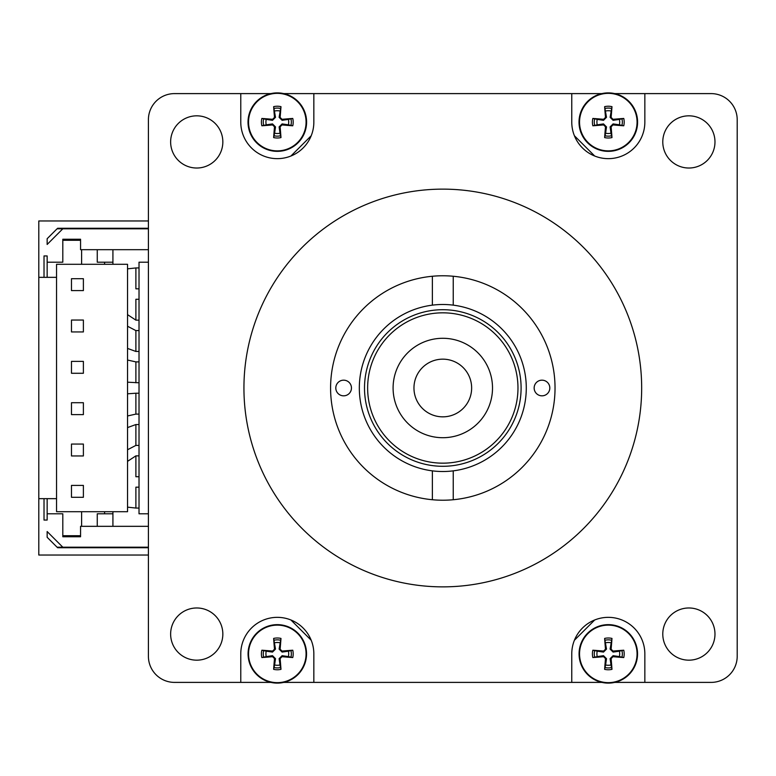 <?xml version="1.0" encoding="UTF-8"?>
<svg xmlns="http://www.w3.org/2000/svg" width="776" height="776" viewBox="0 0 776 776"><rect width="100%" height="100%" fill="white"/><g stroke="black" fill="none" stroke-linecap="round" stroke-linejoin="round"><path stroke-width="1.16" d="M71.479 331.944L83.381 331.944L83.381 320.042L71.479 320.042L71.479 331.944M71.479 414.617L83.381 414.617L83.381 402.715L71.479 402.715L71.479 414.617M71.479 497.3L83.381 497.3L83.381 485.398L71.479 485.398L71.479 497.3M71.479 455.958L83.381 455.958L83.381 444.056L71.479 444.056L71.479 455.958M71.479 373.275L83.381 373.275L83.381 361.383L71.479 361.383L71.479 373.275M71.479 290.602L83.381 290.602L83.381 278.7L71.479 278.7L71.479 290.602M97.262 526.322L97.262 513.799L112.918 513.799M127.536 314.639L135.887 320.139L139.02 320.139M135.887 320.139L135.887 299.264L139.02 299.264M139.02 288.827L135.887 288.827L135.887 267.943L127.536 268.845M139.02 267.943L135.887 267.943M112.918 249.678L112.918 264.296M240.773 93.605L270.853 93.605A29.226 29.226 0 0 0 277.313 151.349A29.226 29.226 0 0 0 306.539 122.113A29.226 29.226 0 0 0 277.313 92.887A29.226 29.226 0 0 0 248.077 122.113A29.226 29.226 0 0 0 277.313 151.349A29.226 29.226 0 0 0 283.764 93.605L313.844 93.605L313.844 122.113A36.54 36.54 0 0 1 277.313 158.653A36.54 36.54 0 0 1 240.773 122.113L240.773 93.605L174.513 93.605A26.103 26.103 0 0 0 148.41 119.708L148.41 656.292A26.103 26.103 0 0 0 174.513 682.395L240.773 682.395L240.773 653.887A36.54 36.54 0 0 1 277.313 617.347A36.54 36.54 0 0 1 313.844 653.887L313.844 682.395L283.764 682.395A29.226 29.226 0 0 0 301.466 637.435A29.226 29.226 0 0 0 253.151 637.435A29.226 29.226 0 0 0 270.853 682.395L240.773 682.395M47.152 277.342L47.152 262.201L62.807 262.201L62.807 239.241L62.807 240.279L80.558 240.279L80.558 239.241L62.807 239.241L80.558 239.241L80.558 249.678L148.41 249.678M130.669 228.794L130.669 228.28L57.589 228.28L148.41 228.28M148.41 220.966L38.8 220.966L38.8 555.034L148.41 555.034M130.669 547.206L130.669 547.72L57.589 547.72L47.152 537.283L47.152 531.541L62.807 547.206L148.41 547.206M148.41 513.799L139.02 513.799L139.02 262.201L148.41 262.201M148.41 547.72L57.589 547.72L57.065 547.206L62.807 547.206M44.019 498.658L44.019 520.056L47.152 520.056L47.152 513.799L62.807 513.799L62.807 536.759L80.558 536.759L80.558 526.322L148.41 526.322M62.807 536.759L80.558 536.759L80.558 535.721L62.807 535.721L62.807 536.759M112.918 511.704L112.918 526.322M571.767 93.605L601.846 93.605A29.226 29.226 0 0 0 608.306 151.349A29.226 29.226 0 0 0 637.533 122.113A29.226 29.226 0 0 0 608.306 92.887A29.226 29.226 0 0 0 579.071 122.113A29.226 29.226 0 0 0 608.306 151.349A29.226 29.226 0 0 0 614.757 93.605L644.846 93.605L644.846 122.113A36.54 36.54 0 0 1 608.306 158.653A36.54 36.54 0 0 1 571.767 122.113L571.767 93.605L313.844 93.605M644.846 682.395L614.757 682.395A29.226 29.226 0 0 0 632.469 637.435A29.226 29.226 0 0 0 584.144 637.435A29.226 29.226 0 0 0 601.846 682.395L571.767 682.395L571.767 653.887A36.54 36.54 0 0 1 608.306 617.347A36.54 36.54 0 0 1 644.846 653.887L644.846 682.395L711.097 682.395A26.103 26.103 0 0 0 737.2 656.292L737.2 119.708A26.103 26.103 0 0 0 711.097 93.605L644.846 93.605M574.405 640.258L594.678 619.985M594.678 156.015L574.405 135.742A36.54 36.54 0 0 0 594.678 156.015M290.932 619.985L311.215 640.258M311.215 135.742L290.932 156.015M62.807 228.794L57.065 228.794L47.152 238.717L47.152 244.459L62.807 228.794L148.41 228.794M47.152 262.201L47.152 255.944L44.019 255.944L44.019 277.342M112.918 262.201L97.262 262.201L97.262 249.678M104.682 511.704A10.437 10.437 0 0 0 104.585 513.799M104.585 262.201A10.437 10.437 0 0 0 104.682 264.296M81.606 526.322L81.606 511.704M127.536 507.155L135.887 508.057L135.887 487.173L139.02 487.173M139.02 476.736L135.887 476.736L135.887 455.861L127.536 461.361M139.02 455.861L135.887 455.861M127.536 449.75L135.887 445.414L139.02 445.414M135.887 445.414L135.887 424.54L127.536 427.586M139.02 424.54L135.887 424.54M127.536 415.965L135.887 414.103L139.02 414.103M135.887 414.103L135.887 393.219L127.536 393.81M139.02 393.219L135.887 393.219M127.536 382.19L139.02 382.781M135.887 382.781L135.887 361.897L127.536 360.035M139.02 361.897L135.887 361.897M127.536 348.414L135.887 351.46L139.02 351.46M135.887 351.46L135.887 330.586L127.536 326.25M139.02 330.586L135.887 330.586M135.887 508.057L139.02 508.057M81.606 264.296L81.606 249.678M47.152 513.799L47.152 498.658M56.551 498.658L56.551 511.704L127.536 511.704L127.536 264.296L56.551 264.296L56.551 498.658L38.8 498.658M56.551 277.342L38.8 277.342M243.936 388A198.869 198.869 0 0 0 542.24 560.223A198.869 198.869 0 0 0 542.24 215.776A198.869 198.869 0 0 0 243.936 388M330.586 388A112.229 112.229 0 0 1 442.805 275.771A112.229 112.229 0 0 1 555.034 388A112.229 112.229 0 0 1 442.805 500.219A112.229 112.229 0 0 1 330.586 388M714.977 141.93A26.103 26.103 0 0 1 688.875 168.023A26.103 26.103 0 0 1 662.782 141.93A26.103 26.103 0 0 1 688.875 115.828A26.103 26.103 0 0 1 714.977 141.93M222.838 141.93A26.103 26.103 0 0 1 196.735 168.023A26.103 26.103 0 0 1 170.633 141.93A26.103 26.103 0 0 1 196.735 115.828A26.103 26.103 0 0 1 222.838 141.93M222.838 634.07A26.103 26.103 0 0 1 196.735 660.172A26.103 26.103 0 0 1 170.633 634.07A26.103 26.103 0 0 1 196.735 607.977A26.103 26.103 0 0 1 222.838 634.07M714.977 634.07A26.103 26.103 0 0 1 688.875 660.172A26.103 26.103 0 0 1 662.782 634.07A26.103 26.103 0 0 1 688.875 607.977A26.103 26.103 0 0 1 714.977 634.07M313.844 682.395L571.767 682.395M432.368 499.734L432.368 470.857A83.517 83.517 0 0 0 453.242 470.857L453.242 499.734M432.368 470.857A83.517 83.517 0 0 1 432.368 305.143L432.368 276.266M453.242 276.266L453.242 305.143A83.517 83.517 0 0 0 432.368 305.143M453.242 305.143A83.517 83.517 0 0 1 453.242 470.857M343.632 395.828A7.828 7.828 0 0 1 335.804 388A7.828 7.828 0 0 1 343.632 380.172A7.828 7.828 0 0 1 351.46 388A7.828 7.828 0 0 1 343.632 395.828M541.978 380.172A7.828 7.828 0 0 1 549.815 388A7.828 7.828 0 0 1 541.978 395.828A7.828 7.828 0 0 1 534.15 388A7.828 7.828 0 0 1 541.978 380.172M611.983 137.575L611.013 133.181A11.388 11.388 0 0 1 605.6 133.181L604.63 137.575A15.889 15.889 0 0 0 611.983 137.575A52.147 4.549 -95.6 0 0 611.11 126.808L613.001 124.926A52.147 4.549 5.6 0 0 623.758 125.79L619.374 124.82A11.388 11.388 0 0 0 619.374 119.407L613.098 120.319L610.101 117.322L611.983 106.661A15.889 15.889 0 0 0 604.63 106.661A52.147 4.549 84.4 0 0 605.503 117.418L603.612 119.31A52.147 4.549 -174.4 0 0 592.845 118.447L597.239 119.407A11.388 11.388 0 0 0 597.239 124.82L603.515 123.908L606.512 126.915L605.6 133.181M604.63 106.661L606.512 117.322L603.515 120.319L597.239 119.407M605.6 111.046A11.388 11.388 0 0 1 611.013 111.046M611.013 133.181L610.101 126.915L613.098 123.908L619.374 124.82M619.374 119.407L623.758 118.447A52.147 4.549 174.4 0 0 613.001 119.31L611.11 117.418A52.147 4.549 -84.4 0 0 611.983 106.661M597.239 124.82L592.845 125.79A52.147 4.549 -5.6 0 0 603.612 124.926L605.503 126.808A52.147 4.549 95.6 0 0 604.63 137.575M608.306 93.353A28.76 28.76 0 0 1 637.067 122.113A28.76 28.76 0 0 1 608.306 150.874A28.76 28.76 0 0 1 579.546 122.113A28.76 28.76 0 0 1 608.306 93.353M623.758 125.79A15.889 15.889 0 0 0 623.758 118.447M592.845 118.447A15.889 15.889 0 0 0 592.845 125.79M611.983 669.339L611.013 664.954A11.388 11.388 0 0 1 605.6 664.954L604.63 669.339A15.889 15.889 0 0 0 611.983 669.339A52.147 4.549 -95.6 0 0 611.11 658.582L613.001 656.69A52.147 4.549 5.6 0 0 623.758 657.553L619.374 656.593A11.388 11.388 0 0 0 619.374 651.18L613.098 652.092L610.101 649.085L611.983 638.425A15.889 15.889 0 0 0 604.63 638.425A52.147 4.549 84.4 0 0 605.503 649.192L603.612 651.074A52.147 4.549 -174.4 0 0 592.845 650.21L597.239 651.18A11.388 11.388 0 0 0 597.239 656.593L603.515 655.681L606.512 658.678L605.6 664.954M604.63 638.425L606.512 649.085L603.515 652.092L597.239 651.18M605.6 642.819A11.388 11.388 0 0 1 611.013 642.819M611.013 664.954L610.101 658.678L613.098 655.681L619.374 656.593M619.374 651.18L623.758 650.21A52.147 4.549 174.4 0 0 613.001 651.074L611.11 649.192A52.147 4.549 -84.4 0 0 611.983 638.425M597.239 656.593L592.845 657.553A52.147 4.549 -5.6 0 0 603.612 656.69L605.503 658.582A52.147 4.549 95.6 0 0 604.63 669.339M608.306 625.126A28.76 28.76 0 0 1 637.067 653.887A28.76 28.76 0 0 1 608.306 682.647A28.76 28.76 0 0 1 579.546 653.887A28.76 28.76 0 0 1 608.306 625.126M623.758 657.553A15.889 15.889 0 0 0 623.758 650.21M592.845 650.21A15.889 15.889 0 0 0 592.845 657.553M280.98 669.339L280.02 664.954A11.388 11.388 0 0 1 274.607 664.954L273.637 669.339A15.889 15.889 0 0 0 280.98 669.339A52.147 4.549 -95.6 0 0 280.117 658.582L282.008 656.69A52.147 4.549 5.6 0 0 292.765 657.553L288.371 656.593A11.388 11.388 0 0 0 288.371 651.18L282.105 652.092L279.108 649.085L280.98 638.425A15.889 15.889 0 0 0 273.637 638.425A52.147 4.549 84.4 0 0 274.5 649.192L272.609 651.074A52.147 4.549 -174.4 0 0 261.851 650.21L266.246 651.18A11.388 11.388 0 0 0 266.246 656.593L272.512 655.681L275.509 658.678L274.607 664.954M273.637 638.425L275.509 649.085L272.512 652.092L266.246 651.18M274.607 642.819A11.388 11.388 0 0 1 280.02 642.819M280.02 664.954L279.108 658.678L282.105 655.681L288.371 656.593M288.371 651.18L292.765 650.21A52.147 4.549 174.4 0 0 282.008 651.074L280.117 649.192A52.147 4.549 -84.4 0 0 280.98 638.425M266.246 656.593L261.851 657.553A52.147 4.549 -5.6 0 0 272.609 656.69L274.5 658.582A52.147 4.549 95.6 0 0 273.637 669.339M277.313 625.126A28.76 28.76 0 0 1 306.074 653.887A28.76 28.76 0 0 1 277.313 682.647A28.76 28.76 0 0 1 248.543 653.887A28.76 28.76 0 0 1 277.313 625.126M292.765 657.553A15.889 15.889 0 0 0 292.765 650.21M261.851 650.21A15.889 15.889 0 0 0 261.851 657.553M280.98 137.575L280.02 133.181A11.388 11.388 0 0 1 274.607 133.181L273.637 137.575A15.889 15.889 0 0 0 280.98 137.575A52.147 4.549 -95.6 0 0 280.117 126.808L282.008 124.926A52.147 4.549 5.6 0 0 292.765 125.79L288.371 124.82A11.388 11.388 0 0 0 288.371 119.407L282.105 120.319L279.108 117.322L280.98 106.661A15.889 15.889 0 0 0 273.637 106.661A52.147 4.549 84.4 0 0 274.5 117.418L272.609 119.31A52.147 4.549 -174.4 0 0 261.851 118.447L266.246 119.407A11.388 11.388 0 0 0 266.246 124.82L272.512 123.908L275.509 126.915L274.607 133.181M273.637 106.661L275.509 117.322L272.512 120.319L266.246 119.407M274.607 111.046A11.388 11.388 0 0 1 280.02 111.046M280.02 133.181L279.108 126.915L282.105 123.908L288.371 124.82M288.371 119.407L292.765 118.447A52.147 4.549 174.4 0 0 282.008 119.31L280.117 117.418A52.147 4.549 -84.4 0 0 280.98 106.661M266.246 124.82L261.851 125.79A52.147 4.549 -5.6 0 0 272.609 124.926L274.5 126.808A52.147 4.549 95.6 0 0 273.637 137.575M277.313 93.353A28.76 28.76 0 0 1 306.074 122.113A28.76 28.76 0 0 1 277.313 150.874A28.76 28.76 0 0 1 248.543 122.113A28.76 28.76 0 0 1 277.313 93.353M292.765 125.79A15.889 15.889 0 0 0 292.765 118.447M261.851 118.447A15.889 15.889 0 0 0 261.851 125.79M411.125 456.162A75.165 75.165 0 0 1 399.611 326.483A75.165 75.165 0 0 1 517.679 381.355A75.165 75.165 0 0 1 411.125 456.162M409.806 459.004A78.298 78.298 0 0 0 520.793 381.074A78.298 78.298 0 0 0 397.816 323.922A78.298 78.298 0 0 0 409.806 459.004M415.141 396.158A28.838 28.838 0 0 1 449.576 359.967A28.838 28.838 0 0 1 463.699 407.875A28.838 28.838 0 0 1 415.141 396.158M395.12 402.055A49.722 49.722 0 0 0 478.821 422.27A49.722 49.722 0 0 0 454.474 339.675A49.722 49.722 0 0 0 395.12 402.055M611.11 117.418L610.101 117.322M613.001 119.31L613.098 120.319M605.503 126.808L606.512 126.915M613.001 124.926L613.098 123.908M611.11 126.808L610.101 126.915M603.612 124.926L603.515 123.908M603.612 119.31L603.515 120.319M605.503 117.418L606.512 117.322M621.915 118.689A14.036 14.036 0 0 1 621.915 125.537M611.731 135.722A14.036 14.036 0 0 1 604.882 135.722M594.697 125.537A14.036 14.036 0 0 1 594.697 118.689M604.882 108.504A14.036 14.036 0 0 1 611.731 108.504M611.11 649.192L610.101 649.085M613.001 651.074L613.098 652.092M605.503 658.582L606.512 658.678M613.001 656.69L613.098 655.681M611.11 658.582L610.101 658.678M603.612 656.69L603.515 655.681M603.612 651.074L603.515 652.092M605.503 649.192L606.512 649.085M608.306 624.651A29.226 29.226 0 0 0 579.071 653.887A29.226 29.226 0 0 0 608.306 683.113A29.226 29.226 0 0 0 637.533 653.887A29.226 29.226 0 0 0 608.306 624.651M621.915 650.463A14.036 14.036 0 0 1 621.915 657.311M611.731 667.496A14.036 14.036 0 0 1 604.882 667.496M594.697 657.311A14.036 14.036 0 0 1 594.697 650.463M604.882 640.278A14.036 14.036 0 0 1 611.731 640.278M280.117 649.192L279.108 649.085M282.008 651.074L282.105 652.092M274.5 658.582L275.509 658.678M282.008 656.69L282.105 655.681M280.117 658.582L279.108 658.678M272.609 656.69L272.512 655.681M272.609 651.074L272.512 652.092M274.5 649.192L275.509 649.085M277.313 624.651A29.226 29.226 0 0 0 248.077 653.887A29.226 29.226 0 0 0 277.313 683.113A29.226 29.226 0 0 0 306.539 653.887A29.226 29.226 0 0 0 277.313 624.651M290.922 650.463A14.036 14.036 0 0 1 290.922 657.311M280.728 667.496A14.036 14.036 0 0 1 273.889 667.496M263.695 657.311A14.036 14.036 0 0 1 263.695 650.463M273.889 640.278A14.036 14.036 0 0 1 280.728 640.278M280.117 117.418L279.108 117.322M282.008 119.31L282.105 120.319M274.5 126.808L275.509 126.915M282.008 124.926L282.105 123.908M280.117 126.808L279.108 126.915M272.609 124.926L272.512 123.908M272.609 119.31L272.512 120.319M274.5 117.418L275.509 117.322M290.922 118.689A14.036 14.036 0 0 1 290.922 125.537M280.728 135.722A14.036 14.036 0 0 1 273.889 135.722M263.695 125.537A14.036 14.036 0 0 1 263.695 118.689M273.889 108.504A14.036 14.036 0 0 1 280.728 108.504"/></g></svg>
